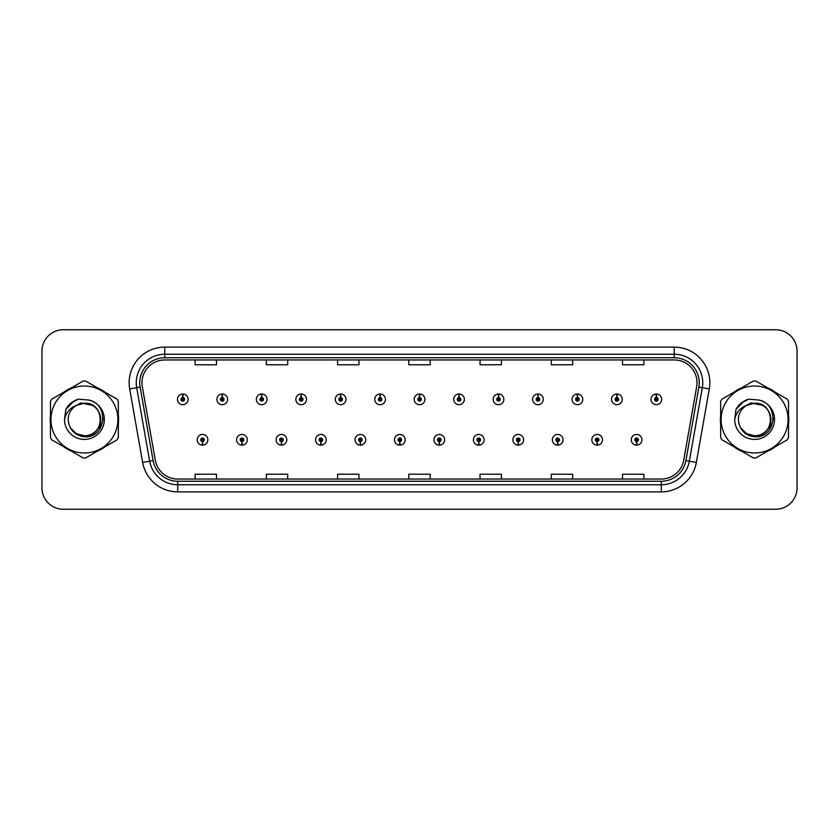 <?xml version="1.0" encoding="UTF-8"?>
<svg xmlns="http://www.w3.org/2000/svg" width="839" height="839" viewBox="0 0 839 839"><rect width="100%" height="100%" fill="white"/><g stroke="black" fill="none" stroke-linecap="round" stroke-linejoin="round"><path stroke-width="1.26" d="M241.905 441.576L241.747 445.142A5.338 5.338 0 0 0 242.209 445.142L242.062 441.576A1.783 1.783 0 0 0 243.761 439.804A1.783 1.783 0 0 0 241.978 438.021A1.783 1.783 0 0 0 240.195 439.804A1.783 1.783 0 0 0 241.905 441.576L241.947 440.517A0.713 0.713 0 0 1 241.265 439.804A0.713 0.713 0 0 1 241.978 439.091A0.713 0.713 0 0 1 242.691 439.804A0.713 0.713 0 0 1 242.01 440.517L242.062 441.576M281.369 441.576L281.212 445.142A5.338 5.338 0 0 0 281.673 445.142L281.526 441.576A1.783 1.783 0 0 0 283.225 439.804A1.783 1.783 0 0 0 281.443 438.021A1.783 1.783 0 0 0 279.66 439.804A1.783 1.783 0 0 0 281.369 441.576L281.411 440.517A0.713 0.713 0 0 1 280.729 439.804A0.713 0.713 0 0 1 281.443 439.091A0.713 0.713 0 0 1 282.156 439.804A0.713 0.713 0 0 1 281.474 440.517L281.526 441.576M320.834 441.576L320.676 445.142A5.338 5.338 0 0 0 321.138 445.142L320.991 441.576A1.783 1.783 0 0 0 322.69 439.804A1.783 1.783 0 0 0 320.907 438.021A1.783 1.783 0 0 0 319.124 439.804A1.783 1.783 0 0 0 320.834 441.576L320.876 440.517A0.713 0.713 0 0 1 320.194 439.804A0.713 0.713 0 0 1 320.907 439.091A0.713 0.713 0 0 1 321.62 439.804A0.713 0.713 0 0 1 320.938 440.517L320.991 441.576M360.298 441.576L360.141 445.142A5.338 5.338 0 0 0 360.602 445.142L360.455 441.576A1.783 1.783 0 0 0 362.154 439.804A1.783 1.783 0 0 0 360.371 438.021A1.783 1.783 0 0 0 358.589 439.804A1.783 1.783 0 0 0 360.298 441.576L360.34 440.517A0.713 0.713 0 0 1 359.658 439.804A0.713 0.713 0 0 1 360.371 439.091A0.713 0.713 0 0 1 361.085 439.804A0.713 0.713 0 0 1 360.403 440.517L360.455 441.576M399.763 441.576L399.605 445.142A5.338 5.338 0 0 0 400.077 445.142L399.92 441.576A1.783 1.783 0 0 0 401.619 439.804A1.783 1.783 0 0 0 399.836 438.021A1.783 1.783 0 0 0 398.053 439.804A1.783 1.783 0 0 0 399.763 441.576L399.804 440.517A0.713 0.713 0 0 1 399.123 439.804A0.713 0.713 0 0 1 399.836 439.091A0.713 0.713 0 0 1 400.549 439.804A0.713 0.713 0 0 1 399.867 440.517L399.92 441.576M439.227 441.576L439.07 445.142A5.338 5.338 0 0 0 439.542 445.142L439.384 441.576A1.783 1.783 0 0 0 441.083 439.804A1.783 1.783 0 0 0 439.3 438.021A1.783 1.783 0 0 0 437.518 439.804A1.783 1.783 0 0 0 439.227 441.576L439.269 440.517A0.713 0.713 0 0 1 438.587 439.804A0.713 0.713 0 0 1 439.3 439.091A0.713 0.713 0 0 1 440.014 439.804A0.713 0.713 0 0 1 439.332 440.517L439.384 441.576M478.691 441.576L478.534 445.142A5.338 5.338 0 0 0 479.006 445.142L478.849 441.576A1.783 1.783 0 0 0 480.548 439.804A1.783 1.783 0 0 0 478.765 438.021A1.783 1.783 0 0 0 476.992 439.804A1.783 1.783 0 0 0 478.691 441.576L478.733 440.517A0.713 0.713 0 0 1 478.052 439.804A0.713 0.713 0 0 1 478.765 439.091A0.713 0.713 0 0 1 479.478 439.804A0.713 0.713 0 0 1 478.796 440.517L478.849 441.576M518.156 441.576L517.999 445.142A5.338 5.338 0 0 0 518.471 445.142L518.313 441.576A1.783 1.783 0 0 0 520.012 439.804A1.783 1.783 0 0 0 518.229 438.021A1.783 1.783 0 0 0 516.457 439.804A1.783 1.783 0 0 0 518.156 441.576L518.198 440.517A0.713 0.713 0 0 1 517.516 439.804A0.713 0.713 0 0 1 518.229 439.091A0.713 0.713 0 0 1 518.942 439.804A0.713 0.713 0 0 1 518.261 440.517L518.313 441.576M557.62 441.576L557.463 445.142A5.338 5.338 0 0 0 557.935 445.142L557.778 441.576A1.783 1.783 0 0 0 559.477 439.804A1.783 1.783 0 0 0 557.694 438.021A1.783 1.783 0 0 0 555.921 439.804A1.783 1.783 0 0 0 557.62 441.576L557.662 440.517A0.713 0.713 0 0 1 556.981 439.804A0.713 0.713 0 0 1 557.694 439.091A0.713 0.713 0 0 1 558.407 439.804A0.713 0.713 0 0 1 557.725 440.517L557.778 441.576M597.085 441.576L596.928 445.142A5.338 5.338 0 0 0 597.399 445.142L597.242 441.576A1.783 1.783 0 0 0 598.941 439.804A1.783 1.783 0 0 0 597.158 438.021A1.783 1.783 0 0 0 595.386 439.804A1.783 1.783 0 0 0 597.085 441.576L597.127 440.517A0.713 0.713 0 0 1 596.445 439.804A0.713 0.713 0 0 1 597.158 439.091A0.713 0.713 0 0 1 597.871 439.804A0.713 0.713 0 0 1 597.19 440.517L597.242 441.576M636.549 441.576L636.392 445.142A5.338 5.338 0 0 0 636.864 445.142L636.707 441.576A1.783 1.783 0 0 0 638.406 439.804A1.783 1.783 0 0 0 636.623 438.021A1.783 1.783 0 0 0 634.85 439.804A1.783 1.783 0 0 0 636.549 441.576L636.591 440.517A0.713 0.713 0 0 1 635.91 439.804A0.713 0.713 0 0 1 636.623 439.091A0.713 0.713 0 0 1 637.336 439.804A0.713 0.713 0 0 1 636.654 440.517L636.707 441.576M202.44 441.576L202.283 445.142A5.338 5.338 0 0 0 202.744 445.142L202.598 441.576A1.783 1.783 0 0 0 204.297 439.804A1.783 1.783 0 0 0 202.514 438.021A1.783 1.783 0 0 0 200.731 439.804A1.783 1.783 0 0 0 202.44 441.576L202.482 440.517A0.713 0.713 0 0 1 201.8 439.804A0.713 0.713 0 0 1 202.514 439.091A0.713 0.713 0 0 1 203.227 439.804A0.713 0.713 0 0 1 202.545 440.517L202.598 441.576M222.325 397.56L222.482 394.005A5.338 5.338 0 0 0 222.01 394.005L222.167 397.56A1.783 1.783 0 0 0 220.468 399.343A1.783 1.783 0 0 0 222.251 401.126A1.783 1.783 0 0 0 224.034 399.343A1.783 1.783 0 0 0 222.325 397.56L222.283 398.63A0.713 0.713 0 0 1 222.964 399.343A0.713 0.713 0 0 1 222.251 400.056A0.713 0.713 0 0 1 221.538 399.343A0.713 0.713 0 0 1 222.22 398.63L222.167 397.56M261.789 397.56L261.946 394.005A5.338 5.338 0 0 0 261.474 394.005L261.632 397.56A1.783 1.783 0 0 0 259.933 399.343A1.783 1.783 0 0 0 261.716 401.126A1.783 1.783 0 0 0 263.498 399.343A1.783 1.783 0 0 0 261.789 397.56L261.747 398.63A0.713 0.713 0 0 1 262.429 399.343A0.713 0.713 0 0 1 261.716 400.056A0.713 0.713 0 0 1 261.002 399.343A0.713 0.713 0 0 1 261.684 398.63L261.632 397.56M301.253 397.56L301.411 394.005A5.338 5.338 0 0 0 300.949 394.005L301.096 397.56A1.783 1.783 0 0 0 299.397 399.343A1.783 1.783 0 0 0 301.18 401.126A1.783 1.783 0 0 0 302.963 399.343A1.783 1.783 0 0 0 301.253 397.56L301.211 398.63A0.713 0.713 0 0 1 301.893 399.343A0.713 0.713 0 0 1 301.18 400.056A0.713 0.713 0 0 1 300.467 399.343A0.713 0.713 0 0 1 301.149 398.63L301.096 397.56M340.718 397.56L340.875 394.005A5.338 5.338 0 0 0 340.414 394.005L340.561 397.56A1.783 1.783 0 0 0 338.862 399.343A1.783 1.783 0 0 0 340.644 401.126A1.783 1.783 0 0 0 342.427 399.343A1.783 1.783 0 0 0 340.718 397.56L340.676 398.63A0.713 0.713 0 0 1 341.358 399.343A0.713 0.713 0 0 1 340.644 400.056A0.713 0.713 0 0 1 339.931 399.343A0.713 0.713 0 0 1 340.613 398.63L340.561 397.56M380.182 397.56L380.34 394.005A5.338 5.338 0 0 0 379.878 394.005L380.025 397.56A1.783 1.783 0 0 0 378.326 399.343A1.783 1.783 0 0 0 380.109 401.126A1.783 1.783 0 0 0 381.892 399.343A1.783 1.783 0 0 0 380.182 397.56L380.14 398.63A0.713 0.713 0 0 1 380.822 399.343A0.713 0.713 0 0 1 380.109 400.056A0.713 0.713 0 0 1 379.396 399.343A0.713 0.713 0 0 1 380.077 398.63L380.025 397.56M419.647 397.56L419.804 394.005A5.338 5.338 0 0 0 419.343 394.005L419.49 397.56A1.783 1.783 0 0 0 417.791 399.343A1.783 1.783 0 0 0 419.573 401.126A1.783 1.783 0 0 0 421.356 399.343A1.783 1.783 0 0 0 419.647 397.56L419.605 398.63A0.713 0.713 0 0 1 420.287 399.343A0.713 0.713 0 0 1 419.573 400.056A0.713 0.713 0 0 1 418.86 399.343A0.713 0.713 0 0 1 419.542 398.63L419.49 397.56M459.111 397.56L459.269 394.005A5.338 5.338 0 0 0 458.807 394.005L458.954 397.56A1.783 1.783 0 0 0 457.255 399.343A1.783 1.783 0 0 0 459.038 401.126A1.783 1.783 0 0 0 460.821 399.343A1.783 1.783 0 0 0 459.111 397.56L459.069 398.63A0.713 0.713 0 0 1 459.751 399.343A0.713 0.713 0 0 1 459.038 400.056A0.713 0.713 0 0 1 458.325 399.343A0.713 0.713 0 0 1 459.006 398.63L458.954 397.56M498.576 397.56L498.733 394.005A5.338 5.338 0 0 0 498.272 394.005L498.418 397.56A1.783 1.783 0 0 0 496.719 399.343A1.783 1.783 0 0 0 498.502 401.126A1.783 1.783 0 0 0 500.285 399.343A1.783 1.783 0 0 0 498.576 397.56L498.534 398.63A0.713 0.713 0 0 1 499.215 399.343A0.713 0.713 0 0 1 498.502 400.056A0.713 0.713 0 0 1 497.789 399.343A0.713 0.713 0 0 1 498.471 398.63L498.418 397.56M538.04 397.56L538.198 394.005A5.338 5.338 0 0 0 537.736 394.005L537.883 397.56A1.783 1.783 0 0 0 536.184 399.343A1.783 1.783 0 0 0 537.967 401.126A1.783 1.783 0 0 0 539.75 399.343A1.783 1.783 0 0 0 538.04 397.56L537.998 398.63A0.713 0.713 0 0 1 538.68 399.343A0.713 0.713 0 0 1 537.967 400.056A0.713 0.713 0 0 1 537.254 399.343A0.713 0.713 0 0 1 537.935 398.63L537.883 397.56M577.505 397.56L577.662 394.005A5.338 5.338 0 0 0 577.201 394.005L577.347 397.56A1.783 1.783 0 0 0 575.648 399.343A1.783 1.783 0 0 0 577.431 401.126A1.783 1.783 0 0 0 579.214 399.343A1.783 1.783 0 0 0 577.505 397.56L577.463 398.63A0.713 0.713 0 0 1 578.144 399.343A0.713 0.713 0 0 1 577.431 400.056A0.713 0.713 0 0 1 576.718 399.343A0.713 0.713 0 0 1 577.4 398.63L577.347 397.56M616.969 397.56L617.126 394.005A5.338 5.338 0 0 0 616.665 394.005L616.812 397.56A1.783 1.783 0 0 0 615.113 399.343A1.783 1.783 0 0 0 616.896 401.126A1.783 1.783 0 0 0 618.679 399.343A1.783 1.783 0 0 0 616.969 397.56L616.927 398.63A0.713 0.713 0 0 1 617.609 399.343A0.713 0.713 0 0 1 616.896 400.056A0.713 0.713 0 0 1 616.183 399.343A0.713 0.713 0 0 1 616.864 398.63L616.812 397.56M656.434 397.56L656.591 394.005A5.338 5.338 0 0 0 656.129 394.005L656.276 397.56A1.783 1.783 0 0 0 654.577 399.343A1.783 1.783 0 0 0 656.36 401.126A1.783 1.783 0 0 0 658.143 399.343A1.783 1.783 0 0 0 656.434 397.56L656.392 398.63A0.713 0.713 0 0 1 657.073 399.343A0.713 0.713 0 0 1 656.36 400.056A0.713 0.713 0 0 1 655.647 399.343A0.713 0.713 0 0 1 656.329 398.63L656.276 397.56M182.86 397.56L183.017 394.005A5.338 5.338 0 0 0 182.545 394.005L182.703 397.56A1.783 1.783 0 0 0 181.004 399.343A1.783 1.783 0 0 0 182.787 401.126A1.783 1.783 0 0 0 184.559 399.343A1.783 1.783 0 0 0 182.86 397.56L182.818 398.63A0.713 0.713 0 0 1 183.5 399.343A0.713 0.713 0 0 1 182.787 400.056A0.713 0.713 0 0 1 182.073 399.343A0.713 0.713 0 0 1 182.755 398.63L182.703 397.56M50.214 419.5A34.189 34.189 0 0 0 50.476 423.768A34.189 34.189 0 0 1 50.476 415.232A34.189 34.189 0 0 0 50.214 419.5M63.754 446.747A34.189 34.189 0 0 0 71.137 451.015A34.189 34.189 0 0 1 63.754 446.747M97.67 451.015A34.189 34.189 0 0 0 105.064 446.747A34.189 34.189 0 0 1 97.67 451.015M118.33 423.768A34.189 34.189 0 0 0 118.33 415.232A34.189 34.189 0 0 1 118.33 423.768M720.397 419.5A34.189 34.189 0 0 0 720.67 423.768A34.189 34.189 0 0 1 720.67 415.232A34.189 34.189 0 0 0 720.397 419.5M733.936 446.747A34.189 34.189 0 0 0 741.33 451.015A34.189 34.189 0 0 1 733.936 446.747M767.863 451.015A34.189 34.189 0 0 0 775.246 446.747A34.189 34.189 0 0 1 767.863 451.015M788.524 423.768A34.189 34.189 0 0 0 788.524 415.232A34.189 34.189 0 0 1 788.524 423.768M141.969 382.741A22.8 22.8 0 0 1 164.759 359.952L674.241 359.952A22.8 22.8 0 0 1 696.685 386.706L683.722 460.212A22.8 22.8 0 0 1 661.279 479.048L177.721 479.048A22.8 22.8 0 0 1 155.278 460.212L142.315 386.706A22.8 22.8 0 0 1 141.969 382.741M139.756 382.741A25.002 25.002 0 0 0 140.134 387.083L153.097 460.601A25.002 25.002 0 0 0 177.721 481.261L661.279 481.261A25.002 25.002 0 0 0 685.903 460.601L698.866 387.083A25.002 25.002 0 0 0 674.241 357.739L164.759 357.739A25.002 25.002 0 0 0 139.756 382.741M129.688 388.929A35.616 35.616 0 0 1 164.759 347.126L674.241 347.126A35.616 35.616 0 0 1 709.312 388.929L696.349 462.446A35.616 35.616 0 0 1 661.279 491.874L177.721 491.874A35.616 35.616 0 0 1 142.651 462.446L129.688 388.929L136.694 387.691A28.495 28.495 0 0 1 164.759 354.247L674.241 354.247A28.495 28.495 0 0 1 702.306 387.691L689.333 461.209A28.495 28.495 0 0 1 661.279 484.753L177.721 484.753A28.495 28.495 0 0 1 149.667 461.209L136.694 387.691A28.495 28.495 0 0 1 136.264 382.741M105.064 392.253A34.189 34.189 0 0 0 97.67 387.985A34.189 34.189 0 0 1 105.064 392.253M71.137 387.985A34.189 34.189 0 0 0 63.754 392.253A34.189 34.189 0 0 1 71.137 387.985M775.246 392.253A34.189 34.189 0 0 0 767.863 387.985A34.189 34.189 0 0 1 775.246 392.253M741.33 387.985A34.189 34.189 0 0 0 733.936 392.253A34.189 34.189 0 0 1 741.33 387.985M797.05 351.111A21.374 21.374 0 0 0 775.676 329.748L63.324 329.748A21.374 21.374 0 0 0 41.95 351.111L41.95 487.889A21.374 21.374 0 0 0 63.324 509.252L775.676 509.252A21.374 21.374 0 0 0 797.05 487.889L797.05 351.111L797.05 487.889M685.903 460.601L689.333 461.209L702.306 387.691L709.312 388.929M408.813 359.952L408.813 364.776L430.187 364.776L430.187 359.952M337.582 359.952L337.582 364.776L358.945 364.776L358.945 359.952M266.341 359.952L266.341 364.776L287.714 364.776L287.714 359.952M195.109 359.952L195.109 364.776L216.483 364.776L216.483 359.952M480.055 359.952L480.055 364.776L501.418 364.776L501.418 359.952M551.286 359.952L551.286 364.776L572.659 364.776L572.659 359.952M622.517 359.952L622.517 364.776L643.891 364.776L643.891 359.952M430.187 479.048L430.187 474.224L408.813 474.224L408.813 479.048M358.945 479.048L358.945 474.224L337.582 474.224L337.582 479.048M287.714 479.048L287.714 474.224L266.341 474.224L266.341 479.048M216.483 479.048L216.483 474.224L195.109 474.224L195.109 479.048M501.418 479.048L501.418 474.224L480.055 474.224L480.055 479.048M572.659 479.048L572.659 474.224L551.286 474.224L551.286 479.048M643.891 479.048L643.891 474.224L622.517 474.224L622.517 479.048M41.95 351.111L41.95 487.889M775.676 329.748L63.324 329.748M63.324 509.252L775.676 509.252M188.125 399.343A5.338 5.338 0 0 0 183.017 394.005A5.338 5.338 0 0 1 188.125 399.343A5.338 5.338 0 0 1 182.787 404.681A5.338 5.338 0 0 1 177.438 399.343A5.338 5.338 0 0 1 182.545 394.005M197.175 439.804A5.338 5.338 0 0 0 202.283 445.142A5.338 5.338 0 0 1 197.175 439.804A5.338 5.338 0 0 1 202.514 434.455A5.338 5.338 0 0 1 207.862 439.804A5.338 5.338 0 0 1 202.744 445.142M227.589 399.343A5.338 5.338 0 0 0 222.482 394.005A5.338 5.338 0 0 1 227.589 399.343A5.338 5.338 0 0 1 222.251 404.681A5.338 5.338 0 0 1 216.902 399.343A5.338 5.338 0 0 1 222.01 394.005M267.054 399.343A5.338 5.338 0 0 0 261.946 394.005A5.338 5.338 0 0 1 267.054 399.343A5.338 5.338 0 0 1 261.716 404.681A5.338 5.338 0 0 1 256.367 399.343A5.338 5.338 0 0 1 261.474 394.005M306.518 399.343A5.338 5.338 0 0 0 301.411 394.005A5.338 5.338 0 0 1 306.518 399.343A5.338 5.338 0 0 1 301.18 404.681A5.338 5.338 0 0 1 295.831 399.343A5.338 5.338 0 0 1 300.949 394.005M345.983 399.343A5.338 5.338 0 0 0 340.875 394.005A5.338 5.338 0 0 1 345.983 399.343A5.338 5.338 0 0 1 340.644 404.681A5.338 5.338 0 0 1 335.296 399.343A5.338 5.338 0 0 1 340.414 394.005L340.529 396.847M236.64 439.804A5.338 5.338 0 0 0 241.747 445.142A5.338 5.338 0 0 1 236.64 439.804A5.338 5.338 0 0 1 241.978 434.455A5.338 5.338 0 0 1 247.327 439.804A5.338 5.338 0 0 1 242.209 445.142M276.104 439.804A5.338 5.338 0 0 0 281.212 445.142A5.338 5.338 0 0 1 276.104 439.804A5.338 5.338 0 0 1 281.443 434.455A5.338 5.338 0 0 1 286.791 439.804A5.338 5.338 0 0 1 281.673 445.142M315.569 439.804A5.338 5.338 0 0 0 320.676 445.142A5.338 5.338 0 0 1 315.569 439.804A5.338 5.338 0 0 1 320.907 434.455A5.338 5.338 0 0 1 326.256 439.804A5.338 5.338 0 0 1 321.138 445.142L321.022 442.289M103.092 418.158L102.914 419.5C102.159 423.726 100.103 427.177 96.747 429.851M92.332 405.279L80.785 402.951L70.507 408.75M773.275 418.158L773.097 419.5C772.352 423.726 770.296 427.177 766.93 429.851M762.525 405.279L750.968 402.951L740.69 408.75M100.68 418.913A16.287 16.287 0 0 0 76.255 405.405C68.274 411.079 66.25 418.409 70.161 427.387L70.382 427.775A16.287 16.287 0 0 0 84.403 435.787C105.41 436.804 105.41 402.196 84.403 403.213L76.255 405.405L84.403 403.213C105.41 402.196 105.41 436.804 84.403 435.787A16.287 16.287 0 0 0 100.69 419.5C99.726 409.61 94.293 404.178 84.403 403.213C105.41 402.196 105.41 436.804 84.403 435.787C105.41 436.804 105.41 402.196 84.403 403.213C105.41 402.196 105.41 436.804 84.403 435.787C105.41 436.804 105.41 402.196 84.403 403.213C105.41 402.196 105.41 436.804 84.403 435.787L76.265 433.606L70.382 427.775L76.265 433.606L84.403 435.787L76.265 433.606L70.382 427.775L76.265 433.606L84.403 435.787L76.265 433.606L70.382 427.775L76.265 433.606L84.403 435.787L76.265 433.606L70.382 427.775C73.496 433.27 78.174 436.259 84.403 436.731C106.186 438.556 109.584 403.853 88.588 400.035L78.488 399.165C72.857 400.895 68.62 404.325 65.757 409.453L64.509 419.93A19.905 19.905 0 0 0 84.403 439.405A19.905 19.905 0 0 0 88.588 400.035M84.403 452.976A33.476 33.476 0 0 0 117.89 419.5A33.476 33.476 0 0 0 84.403 386.024A33.476 33.476 0 0 0 50.927 419.5A33.476 33.476 0 0 0 84.403 452.976M84.403 457.968A38.468 38.468 0 0 0 85.662 457.947L117.072 439.814A38.468 38.468 0 0 0 118.33 437.633L118.33 401.367A38.468 38.468 0 0 0 117.072 399.186L85.662 381.053A38.468 38.468 0 0 0 83.145 381.053L51.745 399.186A38.468 38.468 0 0 0 50.476 401.367L50.476 437.633A38.468 38.468 0 0 0 51.745 439.814L83.145 457.947A38.468 38.468 0 0 0 84.403 457.968M64.509 419.93C65.662 412.914 69.574 408.069 76.255 405.405M78.363 399.196L73.811 401.157L65.757 409.453L73.811 401.157L78.363 399.196L73.811 401.157L65.778 409.411L73.811 401.157L78.363 399.196L73.811 401.157L65.778 409.411L73.811 401.157L78.363 399.196L73.811 401.157L65.757 409.453L73.811 401.157L78.488 399.165L71.168 402.972M770.863 418.913A16.287 16.287 0 0 0 746.448 405.405C738.467 411.079 736.432 418.409 740.344 427.387L740.564 427.775A16.287 16.287 0 0 0 754.597 435.787C775.603 436.804 775.603 402.196 754.597 403.213L746.448 405.405L754.597 403.213C775.603 402.196 775.603 436.804 754.597 435.787A16.287 16.287 0 0 0 770.873 419.5C769.908 409.61 764.486 404.178 754.597 403.213C775.603 402.196 775.603 436.804 754.597 435.787C775.603 436.804 775.603 402.196 754.597 403.213C775.603 402.196 775.603 436.804 754.597 435.787C775.603 436.804 775.603 402.196 754.597 403.213C775.603 402.196 775.603 436.804 754.597 435.787L746.448 433.606L740.564 427.775L746.448 433.606L754.597 435.787L746.448 433.606L740.564 427.775L746.448 433.606L754.597 435.787L746.448 433.606L740.564 427.775L746.448 433.606L754.597 435.787L746.448 433.606L740.564 427.775C743.679 433.27 748.357 436.259 754.597 436.731C776.369 438.556 779.767 403.853 758.771 400.035L748.671 399.165C743.05 400.895 738.802 404.325 735.95 409.453L734.691 419.93A19.905 19.905 0 0 0 754.597 439.405A19.905 19.905 0 0 0 758.771 400.035M754.597 452.976A33.476 33.476 0 0 0 788.073 419.5A33.476 33.476 0 0 0 754.597 386.024A33.476 33.476 0 0 0 721.11 419.5A33.476 33.476 0 0 0 754.597 452.976M754.597 457.968A38.468 38.468 0 0 0 755.855 457.947L787.255 439.814A38.468 38.468 0 0 0 788.524 437.633L788.524 401.367A38.468 38.468 0 0 0 787.255 399.186L755.855 381.053A38.468 38.468 0 0 0 753.338 381.053L721.928 399.186A38.468 38.468 0 0 0 720.67 401.367L720.67 437.633A38.468 38.468 0 0 0 721.928 439.814L753.338 457.947A38.468 38.468 0 0 0 754.597 457.968M734.691 419.93C735.845 412.914 739.767 408.069 746.448 405.405M748.556 399.196L744.004 401.157L735.95 409.453L744.004 401.157L748.556 399.196L744.004 401.157L735.971 409.411L744.004 401.157L748.556 399.196L744.004 401.157L735.971 409.411L744.004 401.157L748.556 399.196L744.004 401.157L735.95 409.453L744.004 401.157L748.671 399.165L741.351 402.972M385.447 399.343A5.338 5.338 0 0 0 380.34 394.005A5.338 5.338 0 0 1 385.447 399.343A5.338 5.338 0 0 1 380.109 404.681A5.338 5.338 0 0 1 374.76 399.343A5.338 5.338 0 0 1 379.878 394.005L379.994 396.847M424.912 399.343A5.338 5.338 0 0 0 419.804 394.005A5.338 5.338 0 0 1 424.912 399.343A5.338 5.338 0 0 1 419.573 404.681A5.338 5.338 0 0 1 414.225 399.343A5.338 5.338 0 0 1 419.343 394.005L419.458 396.847M464.376 399.343A5.338 5.338 0 0 0 459.269 394.005A5.338 5.338 0 0 1 464.376 399.343A5.338 5.338 0 0 1 459.038 404.681A5.338 5.338 0 0 1 453.689 399.343A5.338 5.338 0 0 1 458.807 394.005L458.923 396.847M355.033 439.804A5.338 5.338 0 0 0 360.141 445.142A5.338 5.338 0 0 1 355.033 439.804A5.338 5.338 0 0 1 360.371 434.455A5.338 5.338 0 0 1 365.72 439.804A5.338 5.338 0 0 1 360.602 445.142L360.487 442.289M394.498 439.804A5.338 5.338 0 0 0 399.605 445.142A5.338 5.338 0 0 1 394.498 439.804A5.338 5.338 0 0 1 399.836 434.455A5.338 5.338 0 0 1 405.185 439.804A5.338 5.338 0 0 1 400.077 445.142L399.951 442.289M433.962 439.804A5.338 5.338 0 0 0 439.07 445.142A5.338 5.338 0 0 1 433.962 439.804A5.338 5.338 0 0 1 439.3 434.455A5.338 5.338 0 0 1 444.649 439.804A5.338 5.338 0 0 1 439.542 445.142L439.416 442.289M503.84 399.343A5.338 5.338 0 0 0 498.733 394.005A5.338 5.338 0 0 1 503.84 399.343A5.338 5.338 0 0 1 498.502 404.681A5.338 5.338 0 0 1 493.154 399.343A5.338 5.338 0 0 1 498.272 394.005L498.387 396.847M543.305 399.343A5.338 5.338 0 0 0 538.198 394.005A5.338 5.338 0 0 1 543.305 399.343A5.338 5.338 0 0 1 537.967 404.681A5.338 5.338 0 0 1 532.618 399.343A5.338 5.338 0 0 1 537.736 394.005L537.851 396.847M582.769 399.343A5.338 5.338 0 0 0 577.662 394.005A5.338 5.338 0 0 1 582.769 399.343A5.338 5.338 0 0 1 577.431 404.681A5.338 5.338 0 0 1 572.083 399.343A5.338 5.338 0 0 1 577.201 394.005M622.234 399.343A5.338 5.338 0 0 0 617.126 394.005A5.338 5.338 0 0 1 622.234 399.343A5.338 5.338 0 0 1 616.896 404.681A5.338 5.338 0 0 1 611.547 399.343A5.338 5.338 0 0 1 616.665 394.005M661.698 399.343A5.338 5.338 0 0 0 656.591 394.005A5.338 5.338 0 0 1 661.698 399.343A5.338 5.338 0 0 1 656.36 404.681A5.338 5.338 0 0 1 651.012 399.343A5.338 5.338 0 0 1 656.129 394.005M473.427 439.804A5.338 5.338 0 0 0 478.534 445.142A5.338 5.338 0 0 1 473.427 439.804A5.338 5.338 0 0 1 478.765 434.455A5.338 5.338 0 0 1 484.113 439.804A5.338 5.338 0 0 1 479.006 445.142L478.88 442.289M512.891 439.804A5.338 5.338 0 0 0 517.999 445.142A5.338 5.338 0 0 1 512.891 439.804A5.338 5.338 0 0 1 518.229 434.455A5.338 5.338 0 0 1 523.578 439.804A5.338 5.338 0 0 1 518.471 445.142L518.345 442.289M552.356 439.804A5.338 5.338 0 0 0 557.463 445.142A5.338 5.338 0 0 1 552.356 439.804A5.338 5.338 0 0 1 557.694 434.455A5.338 5.338 0 0 1 563.042 439.804A5.338 5.338 0 0 1 557.935 445.142M591.82 439.804A5.338 5.338 0 0 0 596.928 445.142A5.338 5.338 0 0 1 591.82 439.804A5.338 5.338 0 0 1 597.158 434.455A5.338 5.338 0 0 1 602.507 439.804A5.338 5.338 0 0 1 597.399 445.142M631.285 439.804A5.338 5.338 0 0 0 636.392 445.142A5.338 5.338 0 0 1 631.285 439.804A5.338 5.338 0 0 1 636.623 434.455A5.338 5.338 0 0 1 641.971 439.804A5.338 5.338 0 0 1 636.864 445.142M674.241 347.126L674.241 357.739M136.694 387.691L140.134 387.083M177.721 491.874L177.721 481.261M661.279 481.261L661.279 491.874M142.651 462.446L153.097 460.601M698.866 387.083L702.306 387.691M164.759 347.126L164.759 357.739M689.333 461.209L696.349 462.446"/></g></svg>
